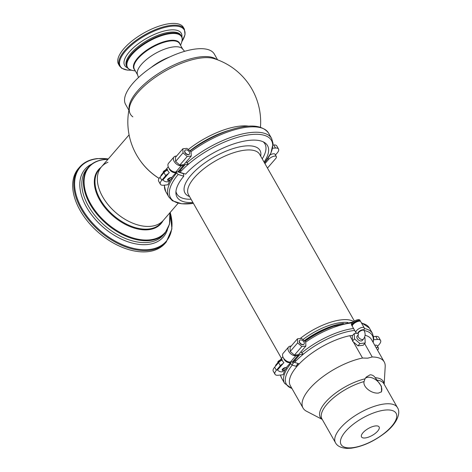 <?xml version="1.0" encoding="UTF-8"?>
<svg xmlns="http://www.w3.org/2000/svg" width="472" height="472" viewBox="0 0 472 472"><rect width="100%" height="100%" fill="white"/><g stroke="black" fill="none" stroke-linecap="round" stroke-linejoin="round"><path stroke-width="0.71" d="M137.753 75.172A25.989 10.183 -29.6 0 1 147.518 58.705A25.989 10.183 -29.6 0 1 173.702 46.881A25.989 10.183 -29.6 0 1 182.505 48.87L184.605 51.33M182.947 49.501A25.989 10.183 150.4 0 0 173.702 46.881A25.989 10.183 150.4 0 0 148.249 58.133A25.989 10.183 150.4 0 0 137.435 74.47L138.473 77.538M169.601 57.012A27.913 10.933 150.4 0 0 151.04 67.555M128.885 110.236L125.617 104.471A51.011 19.983 150.4 0 1 144.786 72.145A51.011 19.983 150.4 0 1 196.181 48.941A51.011 19.983 -29.6 0 1 214.329 54.079L217.598 59.838M159.105 178.422A40.905 25.299 -139.2 0 1 139.907 160.191M151.028 226.289A40.905 25.299 -139.2 0 1 108.471 205.155A40.905 25.299 -139.2 0 1 101.48 166.817A40.905 25.299 40.8 0 0 108.471 205.155A40.905 25.299 40.8 0 0 151.028 226.289A40.905 25.299 40.8 0 0 163.395 220.3A40.905 25.299 -139.2 0 1 151.028 226.289M118.513 64.204A37.3 14.608 -29.6 0 1 132.526 40.568A37.3 14.608 -29.6 0 1 170.103 23.6A37.3 14.608 150.4 0 1 183.372 27.358L184.375 29.122A37.3 14.608 150.4 0 0 171.106 25.364A37.3 14.608 150.4 0 0 133.529 42.327A37.3 14.608 150.4 0 0 119.516 65.968L118.513 64.204M108.336 158.881L97.179 158.592C89.71 159.442 83.851 162.285 79.603 167.117L78.47 168.427A57.271 35.418 40.8 0 0 88.258 222.1A57.271 35.418 40.8 0 0 147.83 251.682A57.271 35.418 -139.2 0 0 165.141 243.304L166.274 241.994L171.908 228.944L170.244 212.37M107.952 162.274A40.905 25.299 40.8 0 0 101.48 166.817L99.126 169.542A40.905 25.299 -139.2 0 0 106.117 207.881A40.905 25.299 -139.2 0 0 148.674 229.014A40.905 25.299 -139.2 0 0 161.035 223.032L178.18 203.19M353.687 321.562A40.905 16.024 150.4 0 0 341.462 319.839A40.905 16.024 -29.6 0 0 300.162 338.512M302.924 339.592A38.981 15.269 -29.6 0 1 341.35 322.523A38.981 15.269 150.4 0 1 347.941 322.5A38.981 15.269 150.4 0 0 341.35 322.523A38.981 15.269 -29.6 0 0 302.924 339.592M304.239 340.725A42.35 16.591 -29.6 0 1 343.439 323.355M291.885 364.962A46.681 18.29 -29.6 0 1 294.097 362.171M295.95 366.266A42.35 16.591 -29.6 0 1 298.127 363.493M322.24 419.419L306.505 411.236A46.681 18.29 -29.6 0 1 303.042 408.032L290.357 385.701A46.681 18.29 -29.6 0 1 305.472 358.089A46.681 18.29 -29.6 0 1 349.817 335.704L352.672 335.391M365.062 335.273A46.681 18.29 -29.6 0 1 371.535 339.586L384.22 361.918A46.681 18.29 150.4 0 0 372.231 356.968L364.649 343.61M303.042 408.032A46.681 18.29 -29.6 0 1 318.157 380.42A46.681 18.29 -29.6 0 1 362.502 358.036L367.747 358.165L372.231 356.968M362.502 358.036L353.298 341.834M352.46 340.353L349.817 335.704M384.173 384.237L385.199 366.532A46.681 18.29 150.4 0 0 384.22 361.918M365.009 378.821L366.231 377.081L370.048 374.821C372.101 374.733 373.824 375.694 375.216 377.706L381.4 386.243L381.547 391.742L378.55 393.058C371.193 393.86 362.655 386.645 364.059 381.577L365.009 378.821A36.255 14.201 -29.6 0 0 329.143 398.474A36.255 14.201 -29.6 0 0 322.187 419.331M365.393 378.202A10.59 6.549 -139.2 0 1 367.936 377.264A10.59 6.549 40.8 0 1 378.615 382.338A10.59 6.549 40.8 0 1 381.146 392.126M365.121 437.957A10.107 3.959 150.4 0 0 377.671 431.137A10.107 3.959 150.4 0 0 375.505 425.933A10.107 3.959 -29.6 0 0 362.962 432.753A10.107 3.959 -29.6 0 0 365.121 437.957M293.377 361.611L294.587 362.39L299.277 363.853M291.212 346.041L290.386 346.129A6.018 3.723 40.8 0 0 288.569 347.014A6.018 3.723 40.8 0 0 289.596 352.649A6.018 3.723 40.8 0 0 295.855 355.758L297.956 355.528A6.018 3.723 40.8 0 0 299.773 354.649A6.018 3.723 40.8 0 0 299.85 354.555L303.348 354.171A49.418 19.358 150.4 0 0 296.227 360.655L294.41 360.85L299.696 354.732M301.03 351.681L301.702 352.873L303.348 354.171A49.418 19.358 -29.6 0 1 354.649 330.429M288.569 347.014L283.129 353.31A6.018 3.723 40.8 0 0 284.156 358.944A6.018 3.723 40.8 0 0 290.416 362.053L292.516 361.823A6.018 3.723 40.8 0 0 294.333 360.944A6.018 3.723 40.8 0 0 294.41 360.856M377.523 346.389L379.211 344.436A9.623 3.77 150.4 0 0 380.574 340.448L378.827 337.368A9.623 3.77 150.4 0 0 375.759 336.371L373.582 336.518M380.574 340.448A9.623 3.77 150.4 0 0 377.512 339.451L373.718 339.71M304.776 341.185A43.442 17.016 -29.6 0 1 331.143 327.125L333.474 326.294A49.418 19.358 -29.6 0 0 304.882 341.28M292.144 361.865L292.669 362.797L293.389 363.021M297.685 365.564L297.513 364.301M290.215 363.062L292.239 365.11L296.829 366.537M286.769 367.051A50.534 19.794 150.4 0 0 286.333 367.747M285.43 369.322A50.534 19.794 150.4 0 0 283.277 374.709L278.433 375.24A9.623 3.77 -29.6 0 1 275.005 374.272A9.623 3.77 -29.6 0 1 276.374 370.284L280.327 365.706A4.814 1.888 -29.6 0 1 283.029 363.611M275.005 374.272L273.258 371.193A9.623 3.77 -29.6 0 1 274.621 367.204L278.58 362.626A4.814 1.888 -29.6 0 1 282.144 360.095M376.084 347.593A4.814 1.888 -29.6 0 1 378.426 347.97A4.814 1.888 -29.6 0 1 377.742 349.964L377.559 350.183M374.774 345.286A4.814 1.888 -29.6 0 1 377.11 345.663L378.426 347.97M299.755 342.454A2.885 1.788 -139.2 0 1 299.673 340.336A2.885 1.788 -139.2 0 1 303.956 341.993A2.885 1.788 40.8 0 1 304.039 344.112A2.885 1.788 40.8 0 1 299.755 342.454M286.268 367.629L291.153 361.971A4.814 2.974 40.8 0 1 284.014 359.21A4.814 2.974 -139.2 0 1 283.542 358.112M275.477 366.219A4.814 2.974 -139.2 0 1 275.961 364.832L282.875 356.832M280.067 361.298L281.92 359.151A4.814 2.974 40.8 0 0 282.527 360.927A4.814 2.974 40.8 0 0 283.89 362.614L277.459 370.06A4.814 2.974 40.8 0 0 283.247 371.128L284.15 370.077M282.132 370.066L285.501 367.541L286.356 367.782A2.407 0.944 150.4 0 0 285.501 367.541A2.407 0.944 150.4 0 0 283.076 368.632A2.407 0.944 150.4 0 0 282.173 370.16A2.407 0.944 150.4 0 0 283.029 370.402A2.407 0.944 150.4 0 0 285.454 369.305A2.407 0.944 150.4 0 0 286.356 367.782M277.884 362.608L277.796 362.461A2.407 0.944 -29.6 0 1 279.996 360.16M297.46 338.808L290.044 347.398L290.209 351.469L294.416 355.097L298.463 354.655L305.88 346.064L305.714 341.993L301.508 338.365L297.46 338.808L297.625 342.884L301.838 346.513L305.88 346.064M304.039 344.112L303.856 344.324A2.885 1.788 -139.2 0 1 299.567 342.672A2.885 1.788 -139.2 0 1 299.484 340.554L299.673 340.336M294.416 355.097L301.838 346.513M290.209 351.469L297.625 342.884M364.549 337.327L364.974 337.692L365.198 342.973L363.222 345.262L357.941 345.84L352.49 341.138L352.271 335.852L354.248 333.562L357.121 333.25M365.198 342.973L359.924 343.551L354.472 338.843L352.49 341.138M359.924 343.551L357.941 345.84M354.472 338.843L354.248 333.562M357.174 336.07A3.369 2.083 40.8 0 0 357.746 339.226A3.369 2.083 40.8 0 0 361.251 340.967A3.369 2.083 40.8 0 0 362.272 340.471L363.511 339.043A3.369 2.083 40.8 0 1 362.49 339.533A3.369 2.083 40.8 0 1 359.05 337.869A3.369 2.083 40.8 0 1 358.331 334.736L357.174 336.07M364.089 330.477A3.369 1.322 -29.6 0 0 362.891 330.134A3.369 1.322 -29.6 0 0 359.493 331.668A3.369 1.322 -29.6 0 0 358.23 333.804L358.012 333.421A3.369 1.322 -29.6 0 1 359.275 331.285A3.369 1.322 -29.6 0 1 362.673 329.751A3.369 1.322 -29.6 0 1 363.871 330.093L364.089 330.477C365.617 333.533 365.422 336.388 363.511 339.043M358.118 333.61L356.395 332.99A4.814 1.888 -29.6 0 1 355.882 332.595A4.814 1.888 -29.6 0 1 357.688 329.544A4.814 1.888 -29.6 0 1 362.537 327.356A4.814 1.888 150.4 0 1 364.248 327.839L360.75 321.68A4.814 1.888 150.4 0 0 359.039 321.196A4.814 1.888 -29.6 0 0 354.189 323.385A4.814 1.888 -29.6 0 0 352.383 326.435L355.882 332.595M363.977 330.282L364.325 328.488A4.814 1.888 150.4 0 0 364.248 327.839M359.617 321.172A4.089 1.605 150.4 0 0 358.23 320.854A4.089 1.605 -29.6 0 0 354.218 322.63A4.089 1.605 -29.6 0 0 352.525 325.202M360.413 321.361A4.814 1.888 150.4 0 0 360.313 320.907A4.814 1.888 150.4 0 0 358.602 320.423A4.814 1.888 -29.6 0 0 353.752 322.612A4.814 1.888 -29.6 0 0 351.941 325.662L351.504 324.889A4.814 1.888 -29.6 0 1 353.316 321.845A4.814 1.888 -29.6 0 1 358.165 319.656A4.814 1.888 150.4 0 1 359.876 320.14L360.313 320.907M352.277 325.981A4.814 1.888 -29.6 0 1 351.941 325.662M178.77 171.596L179.98 172.374L185.602 174.127A52.056 20.39 -29.6 0 1 264.627 142.615A52.056 20.39 -29.6 0 1 264.066 162.097M263.252 141.848A50.634 19.836 -29.6 0 1 262.225 158.852M176.611 156.025L175.779 156.114A6.018 3.723 40.8 0 0 173.962 156.999A6.018 3.723 40.8 0 0 174.988 162.633A6.018 3.723 40.8 0 0 181.248 165.743L183.348 165.513A6.018 3.723 40.8 0 0 185.166 164.634A6.018 3.723 40.8 0 0 185.236 164.539L188.452 164.191A58.038 22.733 150.4 0 0 181.596 170.64L179.802 170.834L185.089 164.716M186.245 161.872L188.452 164.191A58.038 22.733 -29.6 0 1 255.464 134.29A58.038 22.733 -29.6 0 1 264.538 162.923M173.962 156.999L168.522 163.294A6.018 3.723 40.8 0 0 169.548 168.929A6.018 3.723 40.8 0 0 175.808 172.038L177.909 171.808A6.018 3.723 40.8 0 0 179.726 170.929A6.018 3.723 40.8 0 0 179.797 170.84M275.459 154.999L277.17 153.017A9.623 3.77 150.4 0 0 278.533 149.034L276.787 145.954A9.623 3.77 150.4 0 0 273.725 144.951L273.093 144.992M278.533 149.034A9.623 3.77 150.4 0 0 275.471 148.031L272.633 148.226M189.939 150.969A52.056 20.39 -29.6 0 1 224.342 132.007L226.672 131.175A58.038 22.733 -29.6 0 0 190.004 151.028M192.93 202.506A52.056 20.39 -29.6 0 1 175.908 193.018A52.056 20.39 -29.6 0 1 183.779 176.203L178.162 174.451L176.15 172.422M178.357 171.725L178.593 172.138L183.431 173.649L183.779 176.203M191.083 199.261A50.634 19.836 -29.6 0 1 175.956 191.437M168.427 173.596A4.814 1.888 150.4 0 0 165.725 175.69L161.766 180.269A9.623 3.77 150.4 0 0 160.403 184.257A9.623 3.77 150.4 0 0 163.825 185.225L168.008 184.764A59.147 23.169 -29.6 0 1 170.486 179.549M168.941 168.109A4.814 2.974 -139.2 0 0 169.407 169.194A4.814 2.974 40.8 0 0 176.552 171.955L171.666 177.614A59.147 23.169 -29.6 0 1 171.749 177.513M167.542 170.079A4.814 1.888 150.4 0 0 163.973 172.61L160.02 177.189A9.623 3.77 150.4 0 0 158.651 181.177L160.403 184.257M264.951 163.654L268.674 159.341A4.814 1.888 -29.6 0 1 273.017 156.498A4.814 1.888 -29.6 0 1 276.362 156.58A4.814 1.888 -29.6 0 1 275.678 158.574L267.518 168.02A4.814 1.888 -29.6 0 1 267.465 168.079M269.954 154.993A4.814 1.888 -29.6 0 1 275.046 154.273L276.362 156.58M185.148 152.438A2.885 1.788 -139.2 0 1 185.065 150.32A2.885 1.788 -139.2 0 1 189.355 151.978A2.885 1.788 40.8 0 1 189.437 154.096A2.885 1.788 40.8 0 1 185.148 152.438M160.869 176.203A4.814 2.974 -139.2 0 1 161.359 174.817L168.268 166.817M165.46 171.283L167.318 169.135A4.814 2.974 40.8 0 0 167.926 170.911A4.814 2.974 40.8 0 0 169.283 172.599L162.858 180.038A4.814 2.974 40.8 0 0 168.64 181.112L169.548 180.062M167.53 180.05L170.893 177.525L171.749 177.767A2.407 0.944 150.4 0 0 170.893 177.525A2.407 0.944 150.4 0 0 168.469 178.617A2.407 0.944 150.4 0 0 167.566 180.145A2.407 0.944 150.4 0 0 168.421 180.387A2.407 0.944 150.4 0 0 170.846 179.289A2.407 0.944 150.4 0 0 171.749 177.767M163.277 172.593L163.194 172.439A2.407 0.944 -29.6 0 1 165.395 170.144M182.859 148.792L175.436 157.382L175.602 161.453L179.814 165.082L183.856 164.639L191.272 156.049L191.107 151.978L186.9 148.35L182.859 148.792L183.024 152.869L187.231 156.498L191.272 156.049M189.437 154.096L189.248 154.309A2.885 1.788 -139.2 0 1 184.965 152.651A2.885 1.788 -139.2 0 1 184.882 150.533L185.065 150.32M179.814 165.082L187.231 156.498M175.602 161.453L183.024 152.869M216.613 59.478A51.011 19.983 150.4 0 0 200.659 56.829A51.011 19.983 150.4 0 0 152.432 77.626A51.011 19.983 150.4 0 0 129.08 109.203M260.461 127.18A66.416 66.416 0 0 0 214.011 58.605L214.011 58.605A51.654 20.237 150.4 0 0 201.815 57.897A51.654 20.237 150.4 0 0 129.664 106.519L129.664 106.519A51.654 20.237 150.4 0 0 132.862 116.855M248.768 126.154A50.734 19.877 150.4 0 0 239.794 126.13A50.734 19.877 150.4 0 0 188.269 149.53M229.392 130.243A50.05 19.606 150.4 0 0 189.797 150.845M181.95 41.389A36.792 14.414 150.4 0 0 171.177 26.243A36.792 14.414 150.4 0 0 126.278 50.179A36.792 14.414 150.4 0 0 131.299 70.163M127.652 67.933A32.55 12.75 -29.6 0 1 133.594 47.595A32.55 12.75 -29.6 0 1 169.696 30.002A32.55 12.75 -29.6 0 1 181.897 37.117M127.086 67.118L126.596 66.257A31.282 12.254 -29.6 0 1 138.355 46.433A31.282 12.254 -29.6 0 1 169.867 32.202A31.282 12.254 -29.6 0 1 181 35.353L181.49 36.214A31.282 12.254 150.4 0 0 170.357 33.064A31.282 12.254 150.4 0 0 138.845 47.294A31.282 12.254 150.4 0 0 127.086 67.118C127.587 68.534 129.446 69.661 132.661 70.487L132.661 70.487A31.058 12.166 150.4 0 1 134.549 51.82A31.058 12.166 150.4 0 1 170.492 33.636A31.058 12.166 150.4 0 1 181.525 42.728L181.525 42.728C182.463 39.542 182.452 37.371 181.49 36.214M134.803 69.98A26.214 10.272 -29.6 0 1 142.544 53.324A26.214 10.272 -29.6 0 1 170.203 40.391A26.214 10.272 -29.6 0 1 179.997 44.309M137.564 74.841L134.384 69.248A25.989 10.183 -29.6 0 1 144.155 52.781A25.989 10.183 -29.6 0 1 170.333 40.958A25.989 10.183 -29.6 0 1 179.578 43.577L182.752 49.165M79.603 167.117A57.271 35.418 40.8 0 0 89.385 220.79A57.271 35.418 40.8 0 0 148.963 250.372A57.271 35.418 40.8 0 0 166.274 241.994M108.265 158.964A56.764 35.105 40.8 0 0 97.509 158.716A56.764 35.105 40.8 0 0 82.004 208.653A56.764 35.105 40.8 0 0 149.105 249.535A56.764 35.105 40.8 0 0 170.174 212.453M167.513 229.498A51.802 32.031 -139.2 0 1 147.777 244.49A51.802 32.031 -139.2 0 1 89.922 212.53A51.802 32.031 -139.2 0 1 91.78 164.073M163.406 235.009A50.534 31.252 -139.2 0 1 148.131 242.401A50.534 31.252 -139.2 0 1 95.562 216.3A50.534 31.252 -139.2 0 1 86.931 168.941L88.529 167.088A50.534 31.252 40.8 0 0 97.167 214.447A50.534 31.252 40.8 0 0 149.736 240.549A50.534 31.252 40.8 0 0 165.005 233.156L163.406 235.009M107.881 159.406A50.15 31.01 40.8 0 0 104.324 159.607A50.15 31.01 40.8 0 0 90.618 203.727A50.15 31.01 40.8 0 0 149.901 239.841A50.15 31.01 40.8 0 0 169.796 212.896M162.97 220.796A41.294 25.535 -139.2 0 1 148.503 229.716A41.294 25.535 -139.2 0 1 103.84 206.24A41.294 25.535 -139.2 0 1 101.055 167.306M189.549 196.553A43.129 16.898 -29.6 0 1 196.317 169.778A43.129 16.898 -29.6 0 1 244.632 146.043A43.129 16.898 -29.6 0 1 260.686 156.143M281.501 358.425L188.487 194.688A40.905 16.024 -29.6 0 1 203.857 168.764A40.905 16.024 -29.6 0 1 245.074 150.155A40.905 16.024 -29.6 0 1 259.624 154.279L354.389 321.096M375.216 377.706A36.255 14.201 -29.6 0 1 384.119 384.149M335.468 442.707C337.191 446.093 341.049 447.987 347.056 448.4L351.138 448.217C362.26 446.624 373.305 441.715 384.261 433.485C396.651 424.257 401.306 413.035 397.4 407.525A35.612 13.953 150.4 0 0 384.733 403.938A35.612 13.953 150.4 0 0 348.855 420.139A35.612 13.953 150.4 0 0 335.468 442.707L321.963 418.935A35.612 13.953 -29.6 0 1 332.117 399.064A35.612 13.953 -29.6 0 1 364.059 381.577M377.199 380.137A35.612 13.953 -29.6 0 1 383.895 383.754L397.4 407.525M352.336 447.721A31.636 12.396 150.4 0 0 391.612 426.387A31.636 12.396 150.4 0 0 384.845 410.097A31.636 12.396 150.4 0 0 345.569 431.432A31.636 12.396 150.4 0 0 352.336 447.721M294.587 362.39A49.418 19.358 -29.6 0 1 296.227 360.655M364.13 330.547A49.418 19.358 -29.6 0 1 373.063 342.277M305.72 342.1A50.534 19.794 -29.6 0 1 352.201 322.883M361.617 323.208A50.534 19.794 -29.6 0 1 369.417 328.052L361.275 322.6M301.702 352.873A50.534 19.794 -29.6 0 1 353.54 328.477M364.319 328.536A50.534 19.794 -29.6 0 1 372.479 333.45L369.417 328.052M375.759 336.371L377.512 339.451M290.416 362.053L295.855 355.758M292.516 361.823L297.956 355.528M280.557 375.01A50.534 19.794 150.4 0 0 281.536 377.972L280.457 375.022M290.634 363.8A50.534 19.794 150.4 0 0 284.604 383.37L292.026 388.639M280.327 365.706L278.58 362.626M276.374 370.284L274.621 367.204M292.239 365.11A49.418 19.358 150.4 0 0 291.885 388.391M179.98 172.374A58.038 22.733 -29.6 0 1 181.596 170.64M190.889 151.789A59.147 23.169 -29.6 0 1 268.568 133.098C261.836 124.366 247.871 123.723 226.672 131.175M186.823 162.887A59.147 23.169 -29.6 0 1 271.636 138.497L268.568 133.098M273.725 144.951L275.471 148.031M175.808 172.038L181.248 165.743M177.909 171.808L183.348 165.513M176.558 173.141A59.147 23.169 -29.6 0 0 168.781 196.924L172.392 200.759L181.726 203.78L193.402 203.343A58.038 22.733 -29.6 0 1 178.162 174.451M168.781 196.924L165.713 191.526A59.147 23.169 -29.6 0 1 164.522 185.148M163.973 172.61L165.725 175.69M160.02 177.189L161.766 180.269M268.674 159.341L268.031 158.208M129.664 106.519A66.416 66.416 0 0 0 159.129 178.381M129.092 134.862L101.48 166.817M119.516 65.968L121.688 68.269L127.458 70.116L131.369 70.186M181.932 41.465L185.03 34.692L184.375 29.122M180.558 45.3L181.525 42.728M135.364 70.971L132.661 70.487M165.005 233.156L169.525 224.129L169.849 212.831M107.94 159.341L104.07 159.548C97.474 160.297 92.294 162.81 88.529 167.088M353.162 321.963L333.474 326.294M373.204 342.524L373.753 338.005L372.479 333.45M294.333 360.944L299.773 354.649M281.536 377.972L284.604 383.37M358.23 333.804L358.407 334.636M264.544 162.928L270.904 153.111L273.082 143.553L271.636 138.497M179.726 170.929L185.166 164.634M165.713 191.526L164.256 185.177"/></g></svg>
